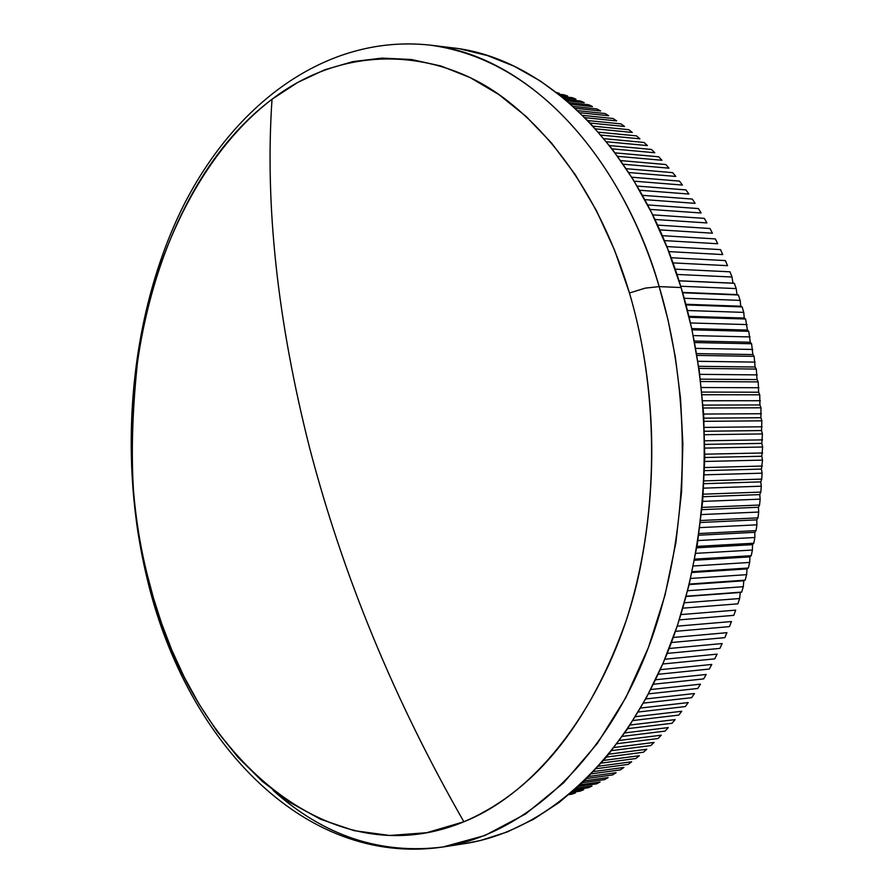<?xml version="1.0" encoding="UTF-8"?>
<svg xmlns="http://www.w3.org/2000/svg" width="894" height="894" viewBox="0 0 894 894"><rect width="100%" height="100%" fill="white"/><g stroke="black" fill="none" stroke-linecap="round" stroke-linejoin="round"><path stroke-width="1.34" d="M463.874 821.776L426.695 832.716L389.695 835.465L354.002 830.638L320.477 819.206L289.768 802.343L262.221 781.289L237.994 757.252L217.03 731.292L199.183 704.304L184.198 677.004L171.782 649.96L161.646 623.554L153.477 598.086L147.007 573.736L146.437 575.691L147.007 573.736C186.187 749.284 325.081 879.294 463.874 821.776C394.5 700.605 343.095 576.049 309.67 448.106C277.363 320.756 264.825 204.469 272.033 99.234C153.969 187.539 103.659 399.394 147.007 573.736C130.803 517.782 128.021 443.737 138.659 351.61C152.494 261.182 197.161 156.327 272.033 99.234C264.825 204.469 277.363 320.756 309.67 448.106C343.095 576.049 394.5 700.605 463.874 821.776C535.305 791.034 589.392 723.995 626.146 620.648C658.822 520.073 660.163 396.623 629.454 292.997C648.653 357.958 662.298 453.504 640.931 564.304C620.011 674.501 551.799 786.619 463.874 821.776M453.828 844.975L464.757 843.623C543.843 831.442 621.844 763.387 666.432 655.246C710.719 547.072 716.675 405.027 681.094 287.533L659.169 286.616C632.907 192.478 555.554 62.01 429.947 45.102C324.891 33.782 231.904 105.905 180.912 210.883C129.909 317.068 117.762 453.984 146.348 575.323C183.181 736.41 301.468 867.862 442.999 846.987L484.906 835.488L525.65 813.931L563.6 782.842L597.337 743.484L625.8 697.678L648.396 647.558L664.98 595.303L675.853 542.881L681.563 491.879L682.86 443.502L680.535 398.489L675.361 357.287L668.041 320.007L659.169 286.616L645.233 288.125L629.454 292.997L614.58 250.186L596.421 210.593L575.345 174.799L551.754 143.275L526.074 116.41L498.751 94.485L470.233 77.644L440.988 66L411.419 59.507L381.939 58.099L352.94 61.597L324.745 69.799L297.691 82.449L272.033 99.234C346.838 42.052 440.63 49.002 506.116 99.793C572.037 150.706 610.077 227.97 629.454 292.997L645.233 288.125L659.169 286.616C694.772 405.071 688.838 548.324 644.552 657.347C599.963 766.326 521.995 834.828 442.999 846.987C380.442 854.776 323.796 835.879 273.061 790.307M575.524 792.889L571.758 794.207L575.524 792.889L570.238 793.637L575.524 792.889M583.782 789.67L580.027 791.179L583.782 789.67L573.121 791.179L583.782 789.67M591.973 786.049L588.252 787.748L591.973 786.049L576.474 788.229L591.973 786.049M600.097 782.004L596.41 783.893L600.097 782.004L580.262 784.776L600.097 782.004M608.144 777.556L604.489 779.635L608.144 777.556L584.408 780.842L608.144 777.556M616.089 772.707L612.491 774.964L616.089 772.707L588.867 776.439L616.089 772.707M623.945 767.443L620.38 769.89L623.945 767.443L593.582 771.556L623.945 767.443M631.678 761.777L628.169 764.404L631.678 761.777L598.511 766.214L631.678 761.777M639.288 755.721L635.846 758.525L639.288 755.721L603.595 760.425L639.288 755.721M646.764 749.261L643.378 752.245L646.764 749.261L608.803 754.19L646.764 749.261M654.095 742.422L650.787 745.574L654.095 742.422L614.1 747.529L654.095 742.422M661.269 735.192L658.029 738.522L661.269 735.192L619.43 740.433L661.269 735.192M668.276 727.582L665.114 731.091L668.276 727.582L624.772 732.924L668.276 727.582M675.115 719.603L672.031 723.28L675.115 719.603L630.091 725.012L675.115 719.603M681.753 711.266L678.758 715.099L681.753 711.266L635.366 716.709L681.753 711.266M688.201 702.572L685.296 706.573L688.201 702.572L640.573 708.026L688.201 702.572M694.437 693.532L691.621 697.689L694.437 693.532L645.68 698.963L694.437 693.532M700.449 684.167L697.745 688.469L700.449 684.167L650.676 689.531L700.449 684.167M706.238 674.467L703.634 678.915L706.238 674.467L655.537 679.764L706.238 674.467M711.792 664.454L709.3 669.047L711.792 664.454L660.241 669.662L711.792 664.454M717.1 654.14L714.719 658.867L717.1 654.14L664.778 659.236L717.1 654.14M722.151 643.546L719.882 648.396L722.151 643.546L669.125 648.496L722.151 643.546M726.934 632.673L724.788 637.645L726.934 632.673L673.283 637.467L726.934 632.673M731.448 621.531L729.437 626.627L731.448 621.531L677.216 626.158L731.448 621.531M735.684 610.144L733.795 615.351L735.684 610.144L680.926 614.58L735.684 610.144M739.629 598.533L737.874 603.841L739.629 598.533L684.413 602.768L739.629 598.533L740.288 592.454L739.629 598.533M741.662 592.096L686.134 596.477L740.288 592.454L741.662 592.096L743.283 586.699L741.662 592.096L686.201 596.22L741.662 592.096M743.797 580.776L743.283 586.699L687.642 590.722L743.283 586.699L743.797 580.776L689.162 584.598L743.797 580.776L745.149 580.15L746.635 574.663L745.149 580.15L743.797 580.776M747.004 568.908L746.635 574.663L690.615 578.452L746.635 574.663L747.004 568.908L691.945 572.518L747.004 568.908L748.345 568.014L749.686 562.438L748.345 568.014L747.004 568.908M749.91 556.873L749.686 562.438L693.319 565.991L749.686 562.438L749.91 556.873L694.47 560.247L749.91 556.873L751.217 555.699L752.424 550.045L751.217 555.699L749.91 556.873M752.513 544.669L752.424 550.045L695.755 553.352L752.424 550.045L752.513 544.669L696.728 547.81L752.513 544.669L753.787 543.228L754.849 537.506L753.787 543.228L752.513 544.669M754.804 532.321L754.849 537.506L697.923 540.557L754.849 537.506L754.804 532.321L698.728 535.215L754.804 532.321L756.033 530.611L756.939 524.834L756.033 530.611L754.804 532.321M756.771 519.861L756.939 524.834L699.79 527.616L756.939 524.834L756.771 519.861L700.449 522.487L756.771 519.861L757.956 517.872L758.715 512.05L757.956 517.872L756.771 519.861M758.425 507.278L758.715 512.05L701.377 514.564L758.715 512.05L758.425 507.278L701.891 509.647L758.425 507.278L759.554 505.032L760.168 499.165L759.554 505.032L758.425 507.278M759.755 494.617L760.168 499.165L702.662 501.4L760.168 499.165L759.755 494.617L703.053 496.718L759.755 494.617L760.816 492.102L761.286 486.191L760.816 492.102L759.755 494.617M760.76 481.877L761.286 486.191L703.656 488.146L761.286 486.191L760.76 481.877L703.913 483.699L760.76 481.877L761.755 479.095L762.068 473.172L761.755 479.095L760.76 481.877M761.442 469.082L762.068 473.172L704.338 474.837L762.068 473.172L761.442 469.082L704.494 470.635L761.442 469.082L762.515 460.108L761.442 469.082M761.8 456.253L762.515 460.108L704.729 461.472L762.515 460.108L761.8 456.253L704.785 457.516L761.8 456.253L762.627 447.011L761.8 456.253M761.822 443.402L762.627 447.011L704.807 448.095L762.627 447.011L761.822 443.402L704.774 444.396L761.822 443.402L762.414 433.925L761.822 443.402M761.509 430.562L762.414 433.925L704.584 434.707L762.414 433.925L761.509 430.562L704.472 431.266L761.509 430.562L761.856 420.839L761.509 430.562M760.883 417.733L761.856 420.839L704.059 421.342L761.856 420.839L760.883 417.733L703.88 418.157L760.883 417.733L760.973 407.798L760.883 417.733M759.922 404.948L760.973 407.798L703.22 407.999L760.973 407.798L759.922 404.948L702.997 405.094L759.922 404.948L759.744 394.813L759.922 404.948M758.637 392.22L759.744 394.813L702.092 394.723L759.744 394.813L758.637 392.22L701.824 392.075L758.637 392.22L758.201 381.894L758.637 392.22M757.028 379.57L758.201 381.894L700.661 381.514L758.201 381.894L757.028 379.57L700.371 379.145L757.028 379.57L756.313 369.066L757.028 379.57M755.095 367.009L756.313 369.066L698.929 368.406L756.313 369.066L755.095 367.009L698.627 366.317L755.095 367.009L754.111 356.348L755.095 367.009M752.849 354.56L754.111 356.348L696.907 355.41L754.111 356.348L752.849 354.56L696.605 353.599L752.849 354.56L751.586 343.754L752.849 354.56M750.289 342.234L751.586 343.754L694.604 342.547L751.586 343.754L750.289 342.234L694.314 341.016L750.289 342.234L748.747 331.305L750.289 342.234M747.418 330.065L748.747 331.305L692.023 329.83L748.747 331.305L747.418 330.065L691.755 328.59L747.418 330.065L745.596 319.013L747.418 330.065M744.244 318.052L745.596 319.013L689.162 317.281L745.596 319.013L744.244 318.052L688.928 316.331L744.244 318.052L743.752 312.386L742.143 306.91L743.752 312.386L744.244 318.052M740.768 306.217L742.143 306.91L686.033 304.932L742.143 306.91L740.768 306.217L685.866 304.262L740.768 306.217L740.131 300.384L738.388 294.998L682.658 292.774L738.388 294.998L740.131 300.384L740.768 306.217M569.098 794.587L571.758 794.207L569.098 794.587M571.747 792.363L580.027 791.179L571.747 792.363M574.898 789.625L588.252 787.748L574.898 789.625M578.485 786.407L596.41 783.893L578.485 786.407M582.475 782.697L604.489 779.635L582.475 782.697M586.799 778.495L612.491 774.964L586.799 778.495M591.415 773.835L620.38 769.89L591.415 773.835M596.253 768.706L628.169 764.404L596.253 768.706M601.271 763.118L635.846 758.525L601.271 763.118M606.423 757.084L643.378 752.245L606.423 757.084M611.686 750.614L650.787 745.574L611.686 750.614M617.005 743.707L658.029 738.522L617.005 743.707M622.336 736.388L665.114 731.091L622.336 736.388M627.677 728.666L672.031 723.28L627.677 728.666M632.974 720.53L678.758 715.099L632.974 720.53M638.215 712.015L685.296 706.573L638.215 712.015M643.378 703.12L691.621 697.689L643.378 703.12M648.418 693.867L697.745 688.469L648.418 693.867M653.346 684.245L703.634 678.915L653.346 684.245M658.118 674.299L709.3 669.047L658.118 674.299M662.733 664.007L714.719 658.867L662.733 664.007M667.17 653.413L719.882 648.396L667.17 653.413M671.416 642.518L724.788 637.645L671.416 642.518M675.451 631.332L729.437 626.627L675.451 631.332M679.272 619.877L733.795 615.351L679.272 619.877M682.86 608.166L737.874 603.841L682.86 608.166M689.296 584.05L745.149 580.15L689.296 584.05M692.124 571.679L748.345 568.014L692.124 571.679M694.683 559.119L751.217 555.699L694.683 559.119M696.974 546.402L753.787 543.228L696.974 546.402M698.974 533.517L756.033 530.611L698.974 533.517M700.695 520.509L757.956 517.872L700.695 520.509M702.114 507.39L759.554 505.032L702.114 507.39M703.243 494.181L760.816 492.102L703.243 494.181M704.07 480.894L761.755 479.095L704.07 480.894M704.595 467.551L762.359 466.042L704.595 467.551M704.807 454.186L762.616 452.967L704.807 454.186M704.729 440.798L762.548 439.87L704.729 440.798M704.338 427.41L762.146 426.784L704.338 427.41M703.634 414.056L761.409 413.721L703.634 414.056M702.639 400.747L760.347 400.713L702.639 400.747M701.343 387.504L758.939 387.75L701.343 387.504M699.745 374.351L757.207 374.888L699.745 374.351M697.868 361.299L755.151 362.115L697.868 361.299M695.688 348.369L752.782 349.453L695.688 348.369M693.23 335.585L750.077 336.937L693.23 335.585M690.492 322.969L747.071 324.578L690.492 322.969M687.486 310.52L743.752 312.386L687.486 310.52M684.223 298.272L740.131 300.384L684.223 298.272M734.343 283.297L679.027 280.85L734.343 283.297L736.22 288.583L734.343 283.297L732.957 283.152L734.343 283.297M680.703 286.248L736.22 288.583L737.002 294.584L738.388 294.998L682.547 292.405L737.002 294.584L736.22 288.583L680.703 286.248M730.007 271.821L675.16 269.161L730.007 271.821L732.007 277.006L730.007 271.821M676.948 274.447L732.007 277.006L732.957 283.152L678.993 280.761L732.957 283.152L732.007 277.006L676.948 274.447M725.392 260.59L671.059 257.729L725.392 260.59L727.526 265.663L725.392 260.59M672.947 262.892L727.526 265.663L672.947 262.892M720.508 249.616L666.745 246.565L720.508 249.616L722.754 254.578L720.508 249.616M668.734 251.605L722.754 254.578L668.734 251.605M715.356 238.91L662.231 235.681L715.356 238.91L717.726 243.749L715.356 238.91M664.309 240.598L717.726 243.749L664.309 240.598M709.959 228.495L657.526 225.109L709.959 228.495L712.44 233.2L709.959 228.495M659.683 229.881L712.44 233.2L659.683 229.881M704.304 218.371L652.642 214.851L704.304 218.371L706.908 222.941L704.304 218.371M654.889 219.477L706.908 222.941L654.889 219.477M698.426 208.57L647.602 204.916L698.426 208.57L701.119 212.984L698.426 208.57M649.916 209.386L701.119 212.984L649.916 209.386M692.314 199.071L642.428 195.317L692.314 199.071L695.119 203.351L692.314 199.071M644.798 199.641L695.119 203.351L644.798 199.641M685.977 189.919L637.12 186.075L685.977 189.919L688.883 194.043L685.977 189.919M639.545 190.232L688.883 194.043L639.545 190.232M679.451 181.102L631.723 177.202L679.451 181.102L682.446 185.069L679.451 181.102M634.192 181.191L682.446 185.069L634.192 181.191M672.713 172.643L626.236 168.709L672.713 172.643L675.797 176.442L672.713 172.643M628.739 172.52L675.797 176.442L628.739 172.52M665.795 164.53L620.682 160.585L665.795 164.53L668.969 168.173L665.795 164.53M623.207 164.228L668.969 168.173L623.207 164.228M658.699 156.796L615.106 152.874L658.699 156.796L661.951 160.272L658.699 156.796M617.642 156.327L661.951 160.272L617.642 156.327M651.447 149.443L609.518 145.566L651.447 149.443L654.766 152.74L651.447 149.443M612.055 148.829L654.766 152.74L612.055 148.829M644.038 142.47L603.964 138.659L644.038 142.47L647.424 145.588L644.038 142.47M606.49 141.744L647.424 145.588L606.49 141.744M636.472 135.877L598.466 132.189L636.472 135.877L639.925 138.827L636.472 135.877M600.958 135.083L639.925 138.827L600.958 135.083M628.784 129.686L593.068 126.143L628.784 129.686L632.304 132.446L628.784 129.686M595.505 128.837L632.304 132.446L595.505 128.837M620.972 123.886L587.794 120.545L620.972 123.886L624.537 126.479L620.972 123.886M590.174 123.037L624.537 126.479L590.174 123.037M613.061 118.5L582.709 115.382L613.061 118.5L616.67 120.902L613.061 118.5M585 117.673L616.67 120.902L585 117.673M605.037 113.516L577.837 110.677L605.037 113.516L608.691 115.728L605.037 113.516M580.027 112.767L608.691 115.728L580.027 112.767M596.924 108.934L573.255 106.442L596.924 108.934L600.623 110.968L596.924 108.934M575.3 108.308L600.623 110.968L575.3 108.308M588.744 104.766L568.997 102.665L588.744 104.766L592.476 106.609L588.744 104.766M570.886 104.319L592.476 106.609L570.886 104.319M580.485 101.011L565.12 99.357L580.485 101.011L584.251 102.665L580.485 101.011M566.83 100.799L584.251 102.665L566.83 100.799M572.182 97.669L561.689 96.53L572.182 97.669L575.959 99.145L572.182 97.669M563.186 97.759L575.959 99.145L563.186 97.759M563.823 94.742L558.75 94.194L567.623 96.027L563.823 94.742M560.024 95.2L567.623 96.027L560.024 95.2M559.253 93.322L556.683 92.574L559.253 93.322M460.41 49.002L487.442 55.584L514.195 66.245L540.378 81.008L565.656 99.804L589.716 122.556L612.256 149.086L632.941 179.169L651.491 212.515L667.628 248.778L681.094 287.533C639.724 148.572 544.982 57.417 451.805 47.751L429.947 45.102C523.024 54.735 617.765 146.515 659.169 286.616L681.094 287.533L691.688 328.31L699.242 370.619L703.634 413.911L704.785 457.616L702.684 501.165L697.365 543.988L688.928 585.536L677.507 625.275L663.292 662.733L646.485 697.476L627.376 729.113L606.21 757.341L583.324 781.892L558.996 802.577L533.562 819.273L507.334 831.912L480.603 840.472L464.433 843.668M464.757 843.623L442.999 846.987"/></g></svg>
